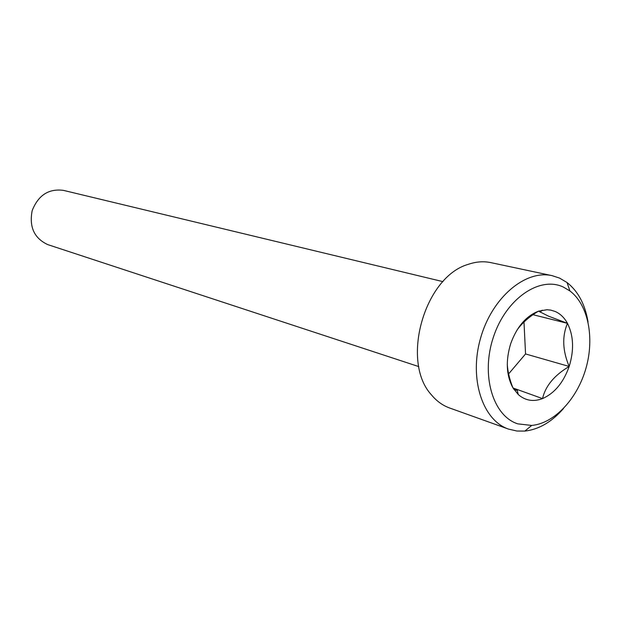 <?xml version="1.0" encoding="UTF-8"?>
<svg xmlns="http://www.w3.org/2000/svg" width="621" height="621" viewBox="0 0 621 621"><rect width="100%" height="100%" fill="white"/><g stroke="black" fill="none" stroke-linecap="round" stroke-linejoin="round"><path stroke-width="0.93" d="M552.1 275.654L490.862 262.629C483.612 261.099 476.113 261.658 468.366 264.305C424.508 276.586 400.467 361.205 431.316 394.715C436.516 401.034 442.602 405.451 449.573 407.974L508.506 429.088C482.486 420.27 468.878 378.67 480.545 338.228C491.886 297.7 525.327 269.475 552.1 275.654L559.63 278.123L567.051 282.539C578.143 291.296 585.137 304.445 588.056 322.004M563.224 286.995C539.494 275.825 505.999 298.763 493.478 336.9C480.584 374.89 492.818 416.031 517.798 423.856L531.716 425.439C554.499 423.367 577.359 398.713 585.983 368.191C594.701 337.692 588.211 304.694 569.923 290.954L563.224 286.995M563.464 408.564C551.751 421.962 538.881 429.468 524.846 431.083L516.982 431.036L508.506 429.088M555.112 311.447L550.703 310.104L546.992 309.739L538.547 311.152C526.08 316.027 516.804 326.848 510.718 343.63C505.502 360.762 506.27 375.55 513.008 387.978L518.24 394.521C525.304 400.669 533.4 402.035 542.529 398.597C554.607 393.225 563.488 382.513 569.178 366.452C574.192 350.143 573.625 335.775 567.47 323.339C564.357 317.657 560.235 313.69 555.112 311.447M507.264 364.333C507.831 372.189 509.74 380.068 513.008 387.978L542.529 398.597C545.424 386.029 554.305 375.317 569.178 366.452C562.548 350.71 561.982 336.334 567.47 323.339L548.483 316.151L538.547 311.152C529.55 316.431 522.377 322.718 517.037 330.015M442.959 281.639L63.505 190.383C48.71 188.442 38.269 195.188 32.183 210.628C29.024 226.921 34.194 238.247 47.708 244.596L418.818 366.607M508.591 373.927L525.545 353.947L523.992 321.981M513.909 389.406L517.301 390.493M525.545 353.947L569.178 366.452M533.074 314.723L567.47 323.339M540.2 312.184L542.203 310.174M517.083 389.577L518.24 394.521M569.923 290.954L567.051 282.539M531.716 425.439L524.846 431.083"/></g></svg>
